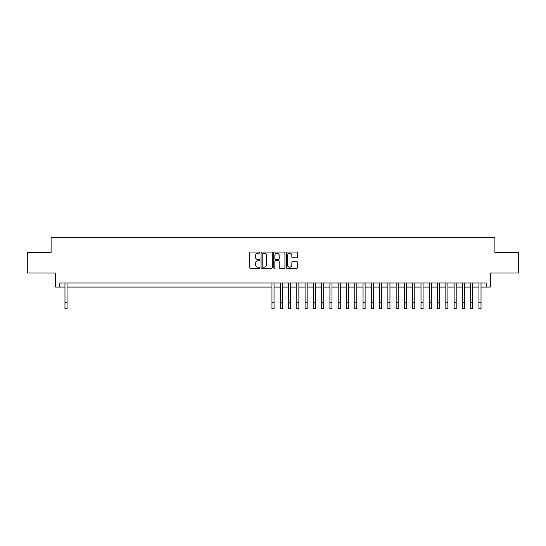 <?xml version="1.0" encoding="UTF-8"?>
<svg xmlns="http://www.w3.org/2000/svg" width="546" height="546" viewBox="0 0 546 546"><rect width="100%" height="100%" fill="white"/><g stroke="black" fill="none" stroke-linecap="round" stroke-linejoin="round"><path stroke-width="0.82" d="M259.753 252.627A0.566 0.566 0 0 0 259.186 252.061L250.546 252.061A0.812 0.812 0 0 0 249.734 252.873L249.734 267.499A0.812 0.812 0 0 0 250.546 268.311L259.186 268.311A0.566 0.566 0 0 0 259.753 267.745A0.566 0.566 0 0 0 259.186 267.178L258.067 267.178A2.6 2.6 0 0 1 255.467 264.578L255.467 263.356A2.6 2.6 0 0 1 258.067 260.756L259.186 260.756A0.566 0.566 0 0 0 259.753 260.189A0.566 0.566 0 0 0 259.186 259.616L258.067 259.616A2.6 2.6 0 0 1 255.467 257.016L255.467 255.801A2.6 2.6 0 0 1 258.067 253.201L259.186 253.201A0.566 0.566 0 0 0 259.753 252.627M296.751 257.787A0.812 0.812 0 0 0 297.563 256.975L297.563 252.873A0.812 0.812 0 0 0 296.751 252.061L287.162 252.061A0.812 0.812 0 0 0 286.35 252.873L286.35 267.499A0.812 0.812 0 0 0 287.162 268.311L296.751 268.311A0.812 0.812 0 0 0 297.563 267.499L297.563 262.544A0.812 0.812 0 0 0 296.751 261.732L292.649 261.732A0.812 0.812 0 0 0 291.837 262.544L291.837 265.001A2.177 2.177 0 0 1 289.66 267.178A2.177 2.177 0 0 1 287.489 265.001L287.489 255.371A2.177 2.177 0 0 1 289.66 253.201A2.177 2.177 0 0 1 291.837 255.371L291.837 256.975A0.812 0.812 0 0 0 292.649 257.787L296.751 257.787M59.801 287.094L59.801 282.958L486.199 282.958L486.199 287.094L490.342 287.094L490.342 273.02L518.7 273.02L518.7 252.32L494.894 252.32L494.894 237.421L51.106 237.421L51.106 252.32L27.3 252.32L27.3 273.02L55.658 273.02L55.658 287.094L64.974 287.094M272.29 252.873A0.812 0.812 0 0 0 271.478 252.061L261.889 252.061A0.812 0.812 0 0 0 261.077 252.873L261.077 267.499A0.812 0.812 0 0 0 261.889 268.311L271.478 268.311A0.812 0.812 0 0 0 272.29 267.499L272.29 252.873M274.522 252.061L284.111 252.061A0.812 0.812 0 0 1 284.923 252.873L284.923 267.499A0.812 0.812 0 0 1 284.111 268.311L280.009 268.311A0.812 0.812 0 0 1 279.197 267.499L279.197 261.568A0.812 0.812 0 0 0 278.385 260.756L275.662 260.756A0.812 0.812 0 0 0 274.85 261.568L274.85 267.745A0.566 0.566 0 0 1 274.283 268.311A0.566 0.566 0 0 1 273.71 267.745L273.71 252.873A0.812 0.812 0 0 1 274.522 252.061M67.042 287.094L271.963 287.094M274.037 287.094L280.241 287.094M282.316 287.094L288.527 287.094M290.595 287.094L296.806 287.094M298.874 287.094L305.084 287.094M307.152 287.094L313.363 287.094M315.431 287.094L321.642 287.094M323.71 287.094L329.921 287.094M331.995 287.094L338.199 287.094M340.274 287.094L346.485 287.094M348.553 287.094L354.763 287.094M356.831 287.094L363.042 287.094M365.11 287.094L371.321 287.094M373.389 287.094L379.6 287.094M381.668 287.094L387.878 287.094M389.953 287.094L396.157 287.094M398.232 287.094L404.443 287.094M406.511 287.094L412.721 287.094M414.789 287.094L421 287.094M423.068 287.094L429.279 287.094M431.347 287.094L437.558 287.094M439.626 287.094L445.836 287.094M447.911 287.094L454.115 287.094M456.19 287.094L462.401 287.094M464.469 287.094L470.679 287.094M472.747 287.094L478.958 287.094M481.026 287.094L486.199 287.094M262.783 253.201A0.566 0.566 0 0 0 262.21 253.767L262.21 266.605A0.566 0.566 0 0 0 262.783 267.178L263.957 267.178A2.6 2.6 0 0 0 266.557 264.578L266.557 255.801A2.6 2.6 0 0 0 263.957 253.201L262.783 253.201M279.197 255.412A2.177 2.177 0 0 0 277.02 253.242A2.177 2.177 0 0 0 274.85 255.412L274.85 258.804A0.812 0.812 0 0 0 275.662 259.616L278.385 259.616A0.812 0.812 0 0 0 279.197 258.804L279.197 255.412M64.974 302.375L67.042 302.375L67.042 308.579L64.974 308.579L64.974 282.958M67.042 302.375L67.042 282.958M271.963 302.375L274.037 302.375L274.037 308.579L271.963 308.579L271.963 282.958M274.037 302.375L274.037 282.958M280.241 302.375L282.316 302.375L282.316 308.579L280.241 308.579L280.241 282.958M282.316 302.375L282.316 282.958M288.527 302.375L290.595 302.375L290.595 308.579L288.527 308.579L288.527 282.958M290.595 302.375L290.595 282.958M296.806 302.375L298.874 302.375L298.874 308.579L296.806 308.579L296.806 282.958M298.874 302.375L298.874 282.958M305.084 302.375L307.152 302.375L307.152 308.579L305.084 308.579L305.084 282.958M307.152 302.375L307.152 282.958M313.363 302.375L315.431 302.375L315.431 308.579L313.363 308.579L313.363 282.958M315.431 302.375L315.431 282.958M321.642 302.375L323.71 302.375L323.71 308.579L321.642 308.579L321.642 282.958M323.71 302.375L323.71 282.958M329.921 302.375L331.995 302.375L331.995 308.579L329.921 308.579L329.921 282.958M331.995 302.375L331.995 282.958M338.199 302.375L340.274 302.375L340.274 308.579L338.199 308.579L338.199 282.958M340.274 302.375L340.274 282.958M346.485 302.375L348.553 302.375L348.553 308.579L346.485 308.579L346.485 282.958M348.553 302.375L348.553 282.958M354.763 302.375L356.831 302.375L356.831 308.579L354.763 308.579L354.763 282.958M356.831 302.375L356.831 282.958M363.042 302.375L365.11 302.375L365.11 308.579L363.042 308.579L363.042 282.958M365.11 302.375L365.11 282.958M371.321 302.375L373.389 302.375L373.389 308.579L371.321 308.579L371.321 282.958M373.389 302.375L373.389 282.958M379.6 302.375L381.668 302.375L381.668 308.579L379.6 308.579L379.6 282.958M381.668 302.375L381.668 282.958M387.878 302.375L389.953 302.375L389.953 308.579L387.878 308.579L387.878 282.958M389.953 302.375L389.953 282.958M396.157 302.375L398.232 302.375L398.232 308.579L396.157 308.579L396.157 282.958M398.232 302.375L398.232 282.958M404.443 302.375L406.511 302.375L406.511 308.579L404.443 308.579L404.443 282.958M406.511 302.375L406.511 282.958M412.721 302.375L414.789 302.375L414.789 308.579L412.721 308.579L412.721 282.958M414.789 302.375L414.789 282.958M421 302.375L423.068 302.375L423.068 308.579L421 308.579L421 282.958M423.068 302.375L423.068 282.958M429.279 302.375L431.347 302.375L431.347 308.579L429.279 308.579L429.279 282.958M431.347 302.375L431.347 282.958M437.558 302.375L439.626 302.375L439.626 308.579L437.558 308.579L437.558 282.958M439.626 302.375L439.626 282.958M445.836 302.375L447.911 302.375L447.911 308.579L445.836 308.579L445.836 282.958M447.911 302.375L447.911 282.958M454.115 302.375L456.19 302.375L456.19 308.579L454.115 308.579L454.115 282.958M456.19 302.375L456.19 282.958M462.401 302.375L464.469 302.375L464.469 308.579L462.401 308.579L462.401 282.958M464.469 302.375L464.469 282.958M470.679 302.375L472.747 302.375L472.747 308.579L470.679 308.579L470.679 282.958M472.747 302.375L472.747 282.958M478.958 302.375L481.026 302.375L481.026 308.579L478.958 308.579L478.958 282.958M481.026 302.375L481.026 282.958"/></g></svg>
